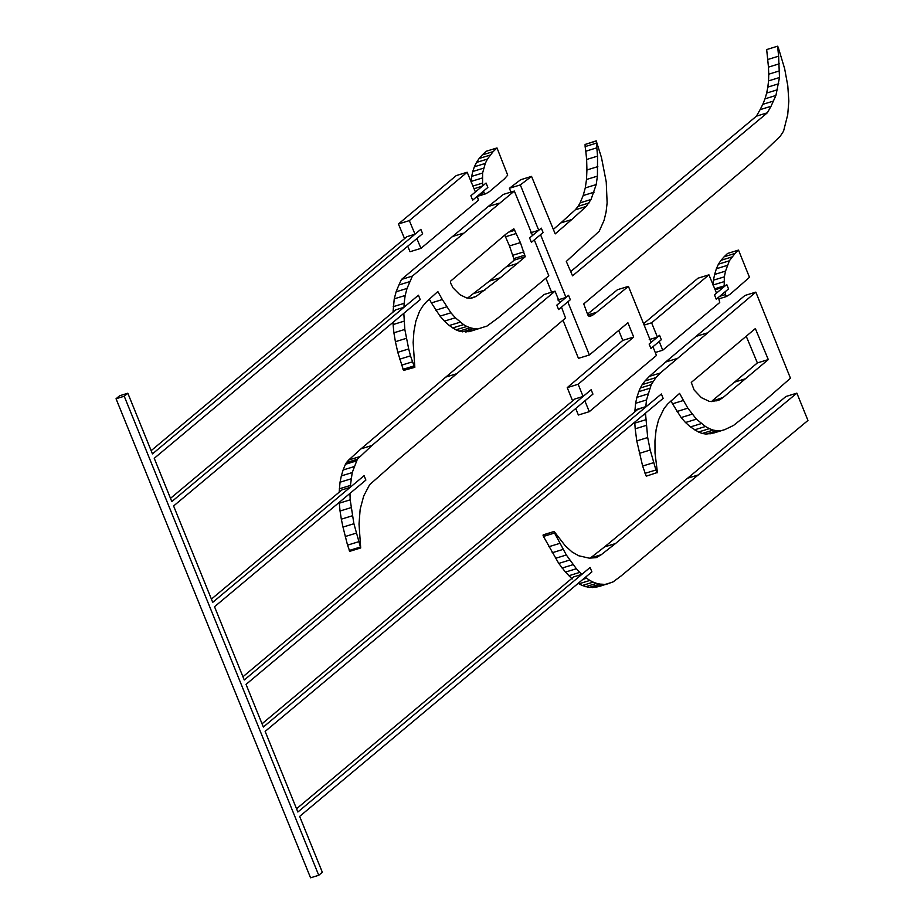 <?xml version="1.0" encoding="UTF-8"?>
<svg xmlns="http://www.w3.org/2000/svg" width="924" height="924" viewBox="0 0 924 924"><rect width="100%" height="100%" fill="white"/><g stroke="black" fill="none" stroke-linecap="round" stroke-linejoin="round"><path stroke-width="1.39" d="M542.977 535.158L554.146 531.473L543.22 534.834L543.451 536.451L558.754 563.421L565.453 572.083L572.199 578.978M554.146 531.473L565.407 545.992L572.095 551.986L578.747 555.774L589.293 558.165L596.28 557.622L601.27 554.689L590.274 558.096M698.532 474.855L687.618 478.216L785.954 396.488L796.869 393.139L615.488 543.543L604.562 546.904L590.355 558.05M615.488 543.543L601.27 554.689M687.618 478.216L604.562 546.904M796.869 393.139L807.957 420.455L620.87 576.126L613.086 581.901L598.937 586.59L589.027 587.456L582.282 585.504L593.196 582.143L596.592 583.356L585.677 586.705M609.852 583.229L595.634 587.352M606.548 584.003L592.33 587.618M603.256 584.268L599.953 584.095L589.027 587.456M599.953 584.095L596.592 583.356M643.139 415.119L645.587 414.368L645.622 413.04L663.143 398.383L265.142 731.415L297.863 812.011L590.101 567.463L591.891 571.864L585.331 577.35L589.859 580.445L578.944 583.806L582.282 585.504M589.859 580.445L593.196 582.143M578.205 583.321L578.944 583.806M586.509 578.262L582.917 579.371M553.892 531.808L566.343 554.989L576.368 568.734L565.453 572.083M576.368 568.734L579.741 572.395L568.826 575.744M573.007 564.691L562.081 568.052M569.669 560.059L558.754 563.421M566.343 554.989L555.416 558.35M563.005 549.422L552.09 552.783M559.713 543.393L548.798 546.742M554.365 533.09L543.451 536.451M579.741 572.395L581.831 574.393L573.642 576.911L296.546 808.766M467.151 172.234L409.332 220.617L398.417 223.978L456.237 175.595L467.151 172.234L475.398 191.973L470.87 195.761L472.661 200.15L477.269 196.304L478.447 200.242L420.951 248.36L416.851 238.554L422.638 233.714L420.847 229.314L152.46 453.903L127.824 393.231L124.232 396.234L318.745 875.282L322.337 872.279L299.653 816.4L591.891 571.864L590.101 567.463L581.831 574.393M645.587 414.368L647.689 437.549L636.775 440.898L642.63 466.043L646.257 476.172L657.426 472.476L655.012 453.049L654.954 440.944L656.132 429.487L658.558 419.854L664.102 408.42L667.879 403.823L679.602 393.381L683.448 400.462L672.533 403.811L681.138 417.556L685.493 422.511L690.424 426.934L698.44 432.005L709.355 428.655L713.201 430.099L702.286 433.46L698.44 432.005M647.689 437.549L650.196 450.034L639.281 453.395M646.119 425.456L635.204 428.817L636.775 440.898M645.714 419.75L634.8 423.111L635.204 428.817M634.776 422.118L634.8 423.111M706.941 333.044L696.026 336.405L744.929 295.472L755.844 292.123L660.29 373.019L655.901 377.627L651.235 384.638L646.5 399.953L635.585 403.303L634.846 411.838M646.5 399.953L645.807 406.641L634.892 409.99M647.805 393.994L636.89 397.355L635.585 403.303M649.699 388.299L638.773 391.661L636.89 397.355M651.235 384.638L640.32 387.999L638.773 391.661M653.106 381.277L642.18 384.627L640.32 387.999M655.901 377.627L644.975 380.977L642.18 384.627M660.29 373.019L649.376 376.368L644.975 380.977M676.518 358.685L665.603 362.046L649.376 376.368M696.026 336.405L665.603 362.046M755.844 292.123L790.459 378.239L764.633 400.785L733.494 425.467L724.82 429.614L713.906 432.975L706.086 434.084L702.286 433.46M724.82 429.614L709.898 433.887M720.812 430.538L717.001 430.734L706.086 434.084M717.001 430.734L713.201 430.099M676.957 411.515L687.872 408.165L696.407 419.161L705.451 426.495L694.536 429.845M705.451 426.495L709.355 428.655M701.339 423.573L690.424 426.934M696.407 419.161L685.493 422.511M692.053 414.195L681.138 417.556M687.872 408.165L683.448 400.462M670.974 400.947L672.533 403.811M650.196 450.034L655.924 469.993L645.01 473.342M655.924 469.993L657.172 472.811M653.557 462.693L642.63 466.043M746.199 336.163L757.38 362.924L768.294 359.575L755.347 328.574L691.291 382.421L694.109 389.974L701.397 397.655L709.216 401.339L711.827 401.582L719.669 399.815L715.95 400.958M768.294 359.575L723.261 397.378L711.191 401.524M723.261 397.378L719.669 399.815M757.38 362.924L712.346 400.727M645.807 406.641L637.618 409.517L262.046 723.792M587.514 314.148L617.486 289.709L628.412 286.359L651.143 342.354L649.133 344.04L650.923 348.429L652.933 346.754L656.467 355.451L589.281 411.677L584.88 400.843L592.931 394.121L246.038 684.384L263.352 727.026L661.365 393.982L663.143 398.383L661.365 393.982L645.795 406.999M339.235 502.367L339.27 503.199L350.184 499.838L349.965 493.393L365.881 480.076L364.102 475.675L212.728 602.344L173.597 505.971L420.224 299.607L403.823 313.328L404.816 329.441L408.697 348.949L397.782 352.31L403.534 370.432L414.83 367.325L413.144 342.481L413.94 331.277L415.881 321.055L419.519 311.342L422.557 306.422L426.438 301.813L437.826 291.534L442.33 299.549L431.404 302.91L440.02 316.147L444.432 321.125L449.295 325.525L455.936 329.822L466.851 326.472L470.131 327.777L459.216 331.139L455.936 329.822M408.697 348.949L410.499 355.856L399.584 359.205M406.317 338.346L395.403 341.695L397.782 352.31M404.816 329.441L393.901 332.79L395.403 341.695M404.019 321.194L393.104 324.555L393.901 332.79M499.052 203.211L488.138 206.56L503.407 194.398L514.333 191.049L412.404 276.08L407.034 288.438L405.162 295.484L394.248 298.845L393.012 312.15M405.162 295.484L404.123 303.338L393.208 306.699M407.034 288.438L396.119 291.788L394.248 298.845M409.829 281.601L398.914 284.962L396.119 291.788M412.404 276.08L401.49 279.441L398.914 284.962M488.138 206.56L401.49 279.441M514.333 191.049L532.524 235.481L529.602 237.93L531.392 242.319L534.303 239.893L548.81 275.779L498.001 317.983L487.006 326.068L469.115 331.704L459.216 331.139M480.03 328.343L465.742 332.028M476.657 328.678L473.377 328.494L462.462 331.855M473.377 328.494L470.131 327.777M442.33 299.549L450.935 312.797L455.347 317.764L463.571 324.601L452.656 327.962M463.571 324.601L466.851 326.472M460.221 322.176L449.295 325.525M455.347 317.764L444.432 321.125M450.935 312.797L440.02 316.147M446.719 306.849L435.793 310.21M429.256 299.076L431.404 302.91M410.499 355.856L414.449 367.082L403.534 370.432M413.906 365.973L402.979 369.334M412.335 361.862L401.42 365.223M520.385 242.585L525.225 256.745L500.323 277.754L476.16 296.419L470.974 298.394L466.447 297.886L459.736 294.583L453.026 287.849L450.462 282.767L450.681 281.081L506.213 233.876L513.86 228.782L520.385 242.585L509.471 245.934L514.298 260.094L489.408 281.115L467.671 298.025M523.896 251.859L512.982 255.22M516.424 233.437L505.497 236.787L509.471 245.934M514.864 230.249L508.408 232.224M504.7 235.135L505.497 236.787M476.16 296.419L470.085 298.29M484.961 290.055L474.035 293.416M517.775 263.352L506.849 266.701M525.225 256.745L514.298 260.094M524.982 255.14L514.056 258.501M393.047 322.349L393.104 324.555M404.123 303.338L403.984 307.299L395.795 309.817L170.501 498.348M409.332 220.617L415.015 234.199L420.847 229.314L422.638 233.714L154.239 458.304L171.818 501.582L418.433 295.206L420.224 299.607L418.433 295.206L403.984 307.299M738.507 250.092L735.042 253.419L724.127 256.78L727.581 253.442L738.507 250.092L749.48 277.315L730.214 294.178L726.299 296.581L718.826 298.879L719.738 302.506L662.739 350.208L655.266 352.506M643.589 323.735L698.024 278.182L708.939 274.832L716.516 293.104L714.471 294.814L716.25 299.203L728.539 288.923L725.04 291.857L725.559 294.525L719.704 296.315M725.559 294.525L726.299 296.581M723.896 281.704L712.981 285.054L713.42 280.191L724.335 276.842L724.197 285.874L714.772 288.773M735.042 253.419L729.336 260.811L725.548 271.09L714.633 274.451L713.42 280.191M725.548 271.09L724.335 276.842M727.28 265.396L716.366 268.757L714.633 274.451M729.336 260.811L718.422 264.172L716.366 268.757M731.947 256.953L721.032 260.302L718.422 264.172M724.127 256.78L721.032 260.302M724.197 285.874L724.289 286.602L715.211 289.859M718.814 298.856L718.283 297.516L716.25 299.203L714.471 294.814L726.761 284.523L728.539 288.923L726.761 284.523L724.289 286.602M708.939 274.832L651.605 322.799L644.144 325.098M651.605 322.799L657.414 337.11L659.551 335.32L661.33 339.72L659.551 335.32L649.133 344.04L650.923 348.429L661.33 339.72L659.205 341.499L662.739 350.208M657.414 337.11L649.226 339.616M777.581 46.2L778.62 56.168L767.705 59.529L766.666 49.561L777.581 46.2L778.216 47.286L784.638 68.665L787.791 85.782L788.83 101.062L787.722 114.703L783.564 131.15L780.237 136.244L761.78 153.927L743.497 169.6L583.749 303.892L587.826 315.015L588.934 316.216L590.505 316.204L592.954 314.957L588.923 316.204M628.412 286.359L596.604 312.289L587.826 314.98M596.604 312.289L592.954 314.957M589.281 411.677L578.366 415.026L575.721 408.524M555.047 291.141L456.733 373.712L445.818 377.073L544.132 294.49L555.047 291.141L559.736 302.702L556.802 305.151L558.593 309.552L570.339 299.723L567.798 301.848L589.373 354.989L627.893 322.753L633.691 337.041L622.776 340.402L567.232 387.63L572.614 400.889M633.691 337.041L578.147 384.269L567.232 387.63M618.722 330.434L622.776 340.402M589.373 354.989L578.459 358.339L562.993 320.27M509.401 188.277L520.316 184.916L531.543 176.392L520.628 179.753L509.401 188.277L510.949 192.088M531.543 176.392L555.197 233.899L571.748 219.554L560.833 222.903L553.349 229.395M596.003 141.095L585.088 144.456L596.211 140.852L597.551 156.133L597.424 176.126L596.199 184.569L591.025 199.492L586.209 206.456L575.294 209.806L560.833 222.903M586.209 206.456L571.748 219.554M589.062 202.945L578.147 206.306L575.294 209.806M591.025 199.492L580.11 202.853L578.147 206.306M594.074 192.204L583.159 195.565L580.11 202.853M596.199 184.569L585.273 187.93L583.159 195.565M597.424 176.126L586.509 179.487L585.273 187.93M597.84 166.62L586.925 169.97L586.509 179.487M597.551 156.133L586.636 159.482L586.925 169.97M596.708 147.863L585.793 151.213L586.636 159.482M596.038 143.243L585.123 146.604L585.793 151.213M585.088 144.456L585.123 146.604M596.211 140.852L601.478 157.588L606.236 181.912L607.126 202.853L606.086 212.012L604.065 220.386L599.202 231.243L566.308 261.446L572.534 275.826L767.347 112.797L756.433 116.158L570.697 271.575M778.62 56.168L779.475 77.524L775.917 95.472L771.02 106.295L760.106 109.656L756.433 116.158M771.02 106.295L767.347 112.797M773.723 100.982L762.808 104.331L760.106 109.656M775.917 95.472L765.003 98.822L762.808 104.331M777.581 89.709L766.666 93.07L765.003 98.822M778.747 83.749L767.832 87.11L766.666 93.07M779.475 77.524L768.56 80.885L767.832 87.11M779.66 70.825L768.745 74.186L768.56 80.885M779.371 63.779L768.456 67.129L768.745 74.186M767.705 59.529L768.456 67.129M545.911 278.205L551.593 292.192M456.733 373.712L371.933 445.483L357.369 459.228L352.24 472.557L350.127 487.375L364.102 475.675L365.881 480.076L214.518 606.733L244.259 679.983L591.141 389.72L592.931 394.121L591.141 389.72L583.102 396.454L574.913 398.972L242.943 676.749M578.147 384.269L583.102 396.454M350.184 499.838L353.904 523.723L360.695 547.967L359.02 524.047L360.164 509.193L363.698 496.015L369.6 484.719L395.449 461.908L565.546 318.064L561.492 307.114L558.593 309.552L556.802 305.151L568.56 295.322L570.339 299.723L568.56 295.322L566.008 297.447L557.819 299.965M520.316 184.916L538.738 230.284L541.291 228.147L543.081 232.548L541.291 228.147L529.602 237.93L531.392 242.319L543.081 232.548L540.528 234.684L566.008 297.447M538.738 230.284L530.549 232.802M353.904 523.723L342.989 527.084L347.539 545.148L349.769 551.328L360.695 547.967M356.179 533.16L345.264 536.521M352.24 515.823L341.326 519.173L342.989 527.084M350.97 507.657L340.055 511.018L341.326 519.173M339.27 503.199L340.055 511.018M350.958 478.863L340.044 482.224L339.154 492.215M350.196 485.493L339.27 488.854M352.24 472.557L341.326 475.918L340.044 482.224M354.042 466.632L343.116 469.981L341.326 475.918M356.364 460.949L345.449 464.298L343.116 469.981M357.369 459.228L346.454 462.589L345.449 464.298M359.598 456.675L348.671 460.037L346.454 462.589M371.933 445.483L361.007 448.845L348.671 460.037M445.818 377.073L361.007 448.845M360.141 547.112L349.226 550.473M358.466 541.787L347.539 545.148M350.127 487.375L341.938 489.893L211.411 599.099M420.951 248.36L410.037 251.721L407.727 246.2M398.417 223.978L404.55 238.623M415.015 234.199L406.837 236.717L151.143 450.669M497.008 147.944L493.15 151.605L482.224 154.966L486.082 151.293L497.008 147.944L507.692 175.156L504.516 178.806L489.454 191.603L485.712 193.797L477.304 196.385M485.712 193.797L478.066 195.634M493.15 151.605L487.422 159.078L485.285 163.421L482.594 173.031L482.582 185.955L486.059 183.044L487.849 187.445L486.059 183.044L470.87 195.761L472.661 200.15L487.849 187.445L483.587 191.014L483.968 192.573L480.411 193.67M483.968 192.573L484.684 193.59M482.097 178.055L471.182 181.416L471.194 182.178M482.201 183.206L472.845 186.082M482.594 173.031L471.679 176.38L471.182 181.416M483.668 168.145L472.753 171.494L471.679 176.38M485.285 163.421L474.37 166.77L472.753 171.494M487.422 159.078L476.507 162.428L474.37 166.77M490.067 155.117L479.152 158.478L476.507 162.428M482.224 154.966L479.152 158.478M482.582 185.955L474.024 188.796M127.824 393.231L119.635 395.749L116.043 398.752L310.556 877.8L318.745 875.282M124.232 396.234L116.043 398.752M745.61 378.736L734.684 382.097M463.063 233.264L452.148 236.613M500.323 277.754L489.408 281.115"/></g></svg>
